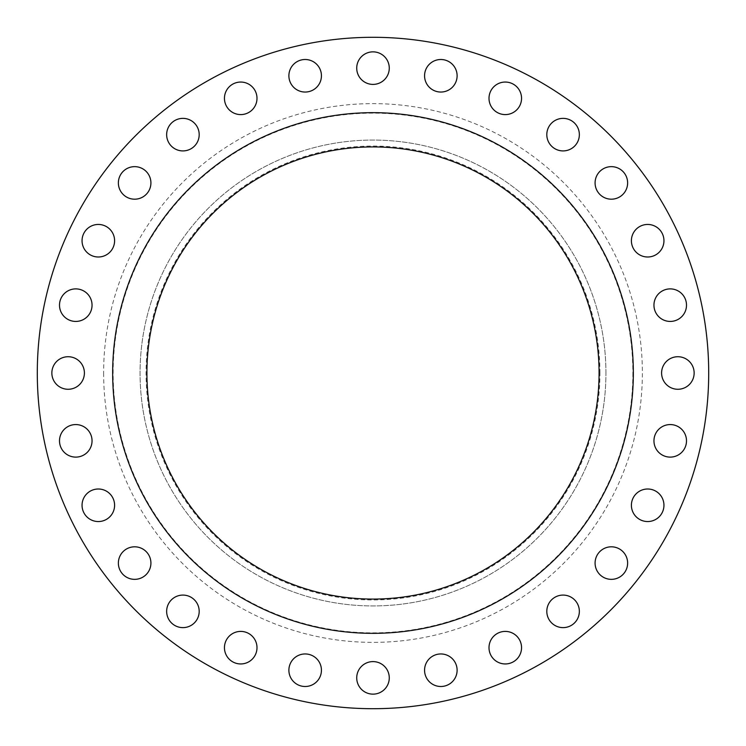 <?xml version="1.0" encoding="UTF-8"?>
<svg xmlns="http://www.w3.org/2000/svg" width="746" height="746" viewBox="0 0 746 746"><rect width="100%" height="100%" fill="white"/><g stroke="black" fill="none" stroke-linecap="round" stroke-linejoin="round"><path stroke-width="0.56" stroke-dasharray="3.73 2.8" d="M114.595 240.725A16.272 16.272 0 0 1 98.323 256.997A16.272 16.272 0 0 1 82.051 240.725A16.272 16.272 0 0 1 98.323 224.453A16.272 16.272 0 0 1 114.595 240.725M150.916 182.919A16.272 16.272 0 0 1 134.644 199.191A16.272 16.272 0 0 1 118.372 182.919A16.272 16.272 0 0 1 134.644 166.647A16.272 16.272 0 0 1 150.916 182.919M199.191 134.644A16.272 16.272 0 0 1 182.919 150.916A16.272 16.272 0 0 1 166.647 134.644A16.272 16.272 0 0 1 182.919 118.372A16.272 16.272 0 0 1 199.191 134.644M256.997 98.323A16.272 16.272 0 0 1 240.725 114.595A16.272 16.272 0 0 1 224.453 98.323A16.272 16.272 0 0 1 240.725 82.051A16.272 16.272 0 0 1 256.997 98.323M321.433 75.775A16.272 16.272 0 0 1 305.161 92.047A16.272 16.272 0 0 1 288.889 75.775A16.272 16.272 0 0 1 305.161 59.503A16.272 16.272 0 0 1 321.433 75.775M389.272 68.128A16.272 16.272 0 0 1 373 84.401A16.272 16.272 0 0 1 356.728 68.128A16.272 16.272 0 0 1 373 51.856A16.272 16.272 0 0 1 389.272 68.128M457.111 75.775A16.272 16.272 0 0 1 440.839 92.047A16.272 16.272 0 0 1 424.567 75.775A16.272 16.272 0 0 1 440.839 59.503A16.272 16.272 0 0 1 457.111 75.775M521.547 98.323A16.272 16.272 0 0 1 505.275 114.595A16.272 16.272 0 0 1 489.003 98.323A16.272 16.272 0 0 1 505.275 82.051A16.272 16.272 0 0 1 521.547 98.323M579.353 134.644A16.272 16.272 0 0 1 563.081 150.916A16.272 16.272 0 0 1 546.809 134.644A16.272 16.272 0 0 1 563.081 118.372A16.272 16.272 0 0 1 579.353 134.644M627.628 182.919A16.272 16.272 0 0 1 611.356 199.191A16.272 16.272 0 0 1 595.084 182.919A16.272 16.272 0 0 1 611.356 166.647A16.272 16.272 0 0 1 627.628 182.919M663.949 240.725A16.272 16.272 0 0 1 647.677 256.997A16.272 16.272 0 0 1 631.405 240.725A16.272 16.272 0 0 1 647.677 224.453A16.272 16.272 0 0 1 663.949 240.725M686.497 305.161A16.272 16.272 0 0 1 670.225 321.433A16.272 16.272 0 0 1 653.953 305.161A16.272 16.272 0 0 1 670.225 288.889A16.272 16.272 0 0 1 686.497 305.161M694.144 373A16.272 16.272 0 0 1 677.872 389.272A16.272 16.272 0 0 1 661.599 373A16.272 16.272 0 0 1 677.872 356.728A16.272 16.272 0 0 1 694.144 373M686.497 440.839A16.272 16.272 0 0 1 670.225 457.111A16.272 16.272 0 0 1 653.953 440.839A16.272 16.272 0 0 1 670.225 424.567A16.272 16.272 0 0 1 686.497 440.839M663.949 505.275A16.272 16.272 0 0 1 647.677 521.547A16.272 16.272 0 0 1 631.405 505.275A16.272 16.272 0 0 1 647.677 489.003A16.272 16.272 0 0 1 663.949 505.275M627.628 563.081A16.272 16.272 0 0 1 611.356 579.353A16.272 16.272 0 0 1 595.084 563.081A16.272 16.272 0 0 1 611.356 546.809A16.272 16.272 0 0 1 627.628 563.081M579.353 611.356A16.272 16.272 0 0 1 563.081 627.628A16.272 16.272 0 0 1 546.809 611.356A16.272 16.272 0 0 1 563.081 595.084A16.272 16.272 0 0 1 579.353 611.356M521.547 647.677A16.272 16.272 0 0 1 505.275 663.949A16.272 16.272 0 0 1 489.003 647.677A16.272 16.272 0 0 1 505.275 631.405A16.272 16.272 0 0 1 521.547 647.677M457.111 670.225A16.272 16.272 0 0 1 440.839 686.497A16.272 16.272 0 0 1 424.567 670.225A16.272 16.272 0 0 1 440.839 653.953A16.272 16.272 0 0 1 457.111 670.225M389.272 677.872A16.272 16.272 0 0 1 373 694.144A16.272 16.272 0 0 1 356.728 677.872A16.272 16.272 0 0 1 373 661.599A16.272 16.272 0 0 1 389.272 677.872M321.433 670.225A16.272 16.272 0 0 1 305.161 686.497A16.272 16.272 0 0 1 288.889 670.225A16.272 16.272 0 0 1 305.161 653.953A16.272 16.272 0 0 1 321.433 670.225M256.997 647.677A16.272 16.272 0 0 1 240.725 663.949A16.272 16.272 0 0 1 224.453 647.677A16.272 16.272 0 0 1 240.725 631.405A16.272 16.272 0 0 1 256.997 647.677M199.191 611.356A16.272 16.272 0 0 1 182.919 627.628A16.272 16.272 0 0 1 166.647 611.356A16.272 16.272 0 0 1 182.919 595.084A16.272 16.272 0 0 1 199.191 611.356M150.916 563.081A16.272 16.272 0 0 1 134.644 579.353A16.272 16.272 0 0 1 118.372 563.081A16.272 16.272 0 0 1 134.644 546.809A16.272 16.272 0 0 1 150.916 563.081M114.595 505.275A16.272 16.272 0 0 1 98.323 521.547A16.272 16.272 0 0 1 82.051 505.275A16.272 16.272 0 0 1 98.323 489.003A16.272 16.272 0 0 1 114.595 505.275M92.047 440.839A16.272 16.272 0 0 1 75.775 457.111A16.272 16.272 0 0 1 59.503 440.839A16.272 16.272 0 0 1 75.775 424.567A16.272 16.272 0 0 1 92.047 440.839M92.047 305.161A16.272 16.272 0 0 1 75.775 321.433A16.272 16.272 0 0 1 59.503 305.161A16.272 16.272 0 0 1 75.775 288.889A16.272 16.272 0 0 1 92.047 305.161M84.401 373A16.272 16.272 0 0 1 68.128 389.272A16.272 16.272 0 0 1 51.856 373A16.272 16.272 0 0 1 68.128 356.728A16.272 16.272 0 0 1 84.401 373M599.943 373A226.943 226.943 0 0 0 373 146.057A226.943 226.943 0 0 0 146.057 373A226.943 226.943 0 0 0 373 599.943A226.943 226.943 0 0 0 599.943 373M605.938 373A232.939 232.939 0 0 0 373 140.061A232.939 232.939 0 0 0 140.061 373A232.939 232.939 0 0 0 373 605.938A232.939 232.939 0 0 0 605.938 373A232.939 232.939 0 0 0 373 140.061A232.939 232.939 0 0 0 140.061 373A232.939 232.939 0 0 0 373 605.938A232.939 232.939 0 0 0 605.938 373M708.7 373A335.7 335.7 0 0 0 373 37.3A335.7 335.7 0 0 0 37.3 373A335.7 335.7 0 0 0 373 708.7A335.7 335.7 0 0 0 708.7 373M633.335 373A260.335 260.335 0 0 0 373 112.665A260.335 260.335 0 0 0 112.665 373A260.335 260.335 0 0 0 373 633.335A260.335 260.335 0 0 0 633.335 373M146.915 373A226.085 226.085 0 0 0 373 599.085A226.085 226.085 0 0 0 599.085 373A226.085 226.085 0 0 0 373 146.915A226.085 226.085 0 0 0 146.915 373M632.86 373A259.86 259.86 0 0 1 373 632.86A259.86 259.86 0 0 1 113.14 373A259.86 259.86 0 0 1 373 113.14A259.86 259.86 0 0 1 632.86 373M103.629 373A269.371 269.371 0 0 0 373 642.371A269.371 269.371 0 0 0 642.371 373A269.371 269.371 0 0 0 373 103.629A269.371 269.371 0 0 0 103.629 373"/><path stroke-width="1.12" d="M82.051 240.725A16.272 16.272 0 0 0 98.323 256.997A16.272 16.272 0 0 0 114.595 240.725A16.272 16.272 0 0 0 98.323 224.453A16.272 16.272 0 0 0 82.051 240.725M118.372 182.919A16.272 16.272 0 0 0 134.644 199.191A16.272 16.272 0 0 0 150.916 182.919A16.272 16.272 0 0 0 134.644 166.647A16.272 16.272 0 0 0 118.372 182.919M166.647 134.644A16.272 16.272 0 0 0 182.919 150.916A16.272 16.272 0 0 0 199.191 134.644A16.272 16.272 0 0 0 182.919 118.372A16.272 16.272 0 0 0 166.647 134.644M224.453 98.323A16.272 16.272 0 0 0 240.725 114.595A16.272 16.272 0 0 0 256.997 98.323A16.272 16.272 0 0 0 240.725 82.051A16.272 16.272 0 0 0 224.453 98.323M288.889 75.775A16.272 16.272 0 0 0 305.161 92.047A16.272 16.272 0 0 0 321.433 75.775A16.272 16.272 0 0 0 305.161 59.503A16.272 16.272 0 0 0 288.889 75.775M356.728 68.128A16.272 16.272 0 0 0 373 84.401A16.272 16.272 0 0 0 389.272 68.128A16.272 16.272 0 0 0 373 51.856A16.272 16.272 0 0 0 356.728 68.128M424.567 75.775A16.272 16.272 0 0 0 440.839 92.047A16.272 16.272 0 0 0 457.111 75.775A16.272 16.272 0 0 0 440.839 59.503A16.272 16.272 0 0 0 424.567 75.775M489.003 98.323A16.272 16.272 0 0 0 505.275 114.595A16.272 16.272 0 0 0 521.547 98.323A16.272 16.272 0 0 0 505.275 82.051A16.272 16.272 0 0 0 489.003 98.323M546.809 134.644A16.272 16.272 0 0 0 563.081 150.916A16.272 16.272 0 0 0 579.353 134.644A16.272 16.272 0 0 0 563.081 118.372A16.272 16.272 0 0 0 546.809 134.644M595.084 182.919A16.272 16.272 0 0 0 611.356 199.191A16.272 16.272 0 0 0 627.628 182.919A16.272 16.272 0 0 0 611.356 166.647A16.272 16.272 0 0 0 595.084 182.919M631.405 240.725A16.272 16.272 0 0 0 647.677 256.997A16.272 16.272 0 0 0 663.949 240.725A16.272 16.272 0 0 0 647.677 224.453A16.272 16.272 0 0 0 631.405 240.725M653.953 305.161A16.272 16.272 0 0 0 670.225 321.433A16.272 16.272 0 0 0 686.497 305.161A16.272 16.272 0 0 0 670.225 288.889A16.272 16.272 0 0 0 653.953 305.161M661.599 373A16.272 16.272 0 0 0 677.872 389.272A16.272 16.272 0 0 0 694.144 373A16.272 16.272 0 0 0 677.872 356.728A16.272 16.272 0 0 0 661.599 373M653.953 440.839A16.272 16.272 0 0 0 670.225 457.111A16.272 16.272 0 0 0 686.497 440.839A16.272 16.272 0 0 0 670.225 424.567A16.272 16.272 0 0 0 653.953 440.839M631.405 505.275A16.272 16.272 0 0 0 647.677 521.547A16.272 16.272 0 0 0 663.949 505.275A16.272 16.272 0 0 0 647.677 489.003A16.272 16.272 0 0 0 631.405 505.275M595.084 563.081A16.272 16.272 0 0 0 611.356 579.353A16.272 16.272 0 0 0 627.628 563.081A16.272 16.272 0 0 0 611.356 546.809A16.272 16.272 0 0 0 595.084 563.081M546.809 611.356A16.272 16.272 0 0 0 563.081 627.628A16.272 16.272 0 0 0 579.353 611.356A16.272 16.272 0 0 0 563.081 595.084A16.272 16.272 0 0 0 546.809 611.356M489.003 647.677A16.272 16.272 0 0 0 505.275 663.949A16.272 16.272 0 0 0 521.547 647.677A16.272 16.272 0 0 0 505.275 631.405A16.272 16.272 0 0 0 489.003 647.677M424.567 670.225A16.272 16.272 0 0 0 440.839 686.497A16.272 16.272 0 0 0 457.111 670.225A16.272 16.272 0 0 0 440.839 653.953A16.272 16.272 0 0 0 424.567 670.225M356.728 677.872A16.272 16.272 0 0 0 373 694.144A16.272 16.272 0 0 0 389.272 677.872A16.272 16.272 0 0 0 373 661.599A16.272 16.272 0 0 0 356.728 677.872M288.889 670.225A16.272 16.272 0 0 0 305.161 686.497A16.272 16.272 0 0 0 321.433 670.225A16.272 16.272 0 0 0 305.161 653.953A16.272 16.272 0 0 0 288.889 670.225M224.453 647.677A16.272 16.272 0 0 0 240.725 663.949A16.272 16.272 0 0 0 256.997 647.677A16.272 16.272 0 0 0 240.725 631.405A16.272 16.272 0 0 0 224.453 647.677M166.647 611.356A16.272 16.272 0 0 0 182.919 627.628A16.272 16.272 0 0 0 199.191 611.356A16.272 16.272 0 0 0 182.919 595.084A16.272 16.272 0 0 0 166.647 611.356M118.372 563.081A16.272 16.272 0 0 0 134.644 579.353A16.272 16.272 0 0 0 150.916 563.081A16.272 16.272 0 0 0 134.644 546.809A16.272 16.272 0 0 0 118.372 563.081M82.051 505.275A16.272 16.272 0 0 0 98.323 521.547A16.272 16.272 0 0 0 114.595 505.275A16.272 16.272 0 0 0 98.323 489.003A16.272 16.272 0 0 0 82.051 505.275M59.503 440.839A16.272 16.272 0 0 0 75.775 457.111A16.272 16.272 0 0 0 92.047 440.839A16.272 16.272 0 0 0 75.775 424.567A16.272 16.272 0 0 0 59.503 440.839M59.503 305.161A16.272 16.272 0 0 0 75.775 321.433A16.272 16.272 0 0 0 92.047 305.161A16.272 16.272 0 0 0 75.775 288.889A16.272 16.272 0 0 0 59.503 305.161M51.856 373A16.272 16.272 0 0 0 68.128 389.272A16.272 16.272 0 0 0 84.401 373A16.272 16.272 0 0 0 68.128 356.728A16.272 16.272 0 0 0 51.856 373M708.7 373A335.7 335.7 0 0 0 373 37.3A335.7 335.7 0 0 0 37.3 373A335.7 335.7 0 0 0 373 708.7A335.7 335.7 0 0 0 708.7 373M633.335 373A260.335 260.335 0 0 0 373 112.665A260.335 260.335 0 0 0 112.665 373A260.335 260.335 0 0 0 373 633.335A260.335 260.335 0 0 0 633.335 373M146.915 373A226.085 226.085 0 0 0 373 599.085A226.085 226.085 0 0 0 599.085 373A226.085 226.085 0 0 0 373 146.915A226.085 226.085 0 0 0 146.915 373"/></g></svg>
